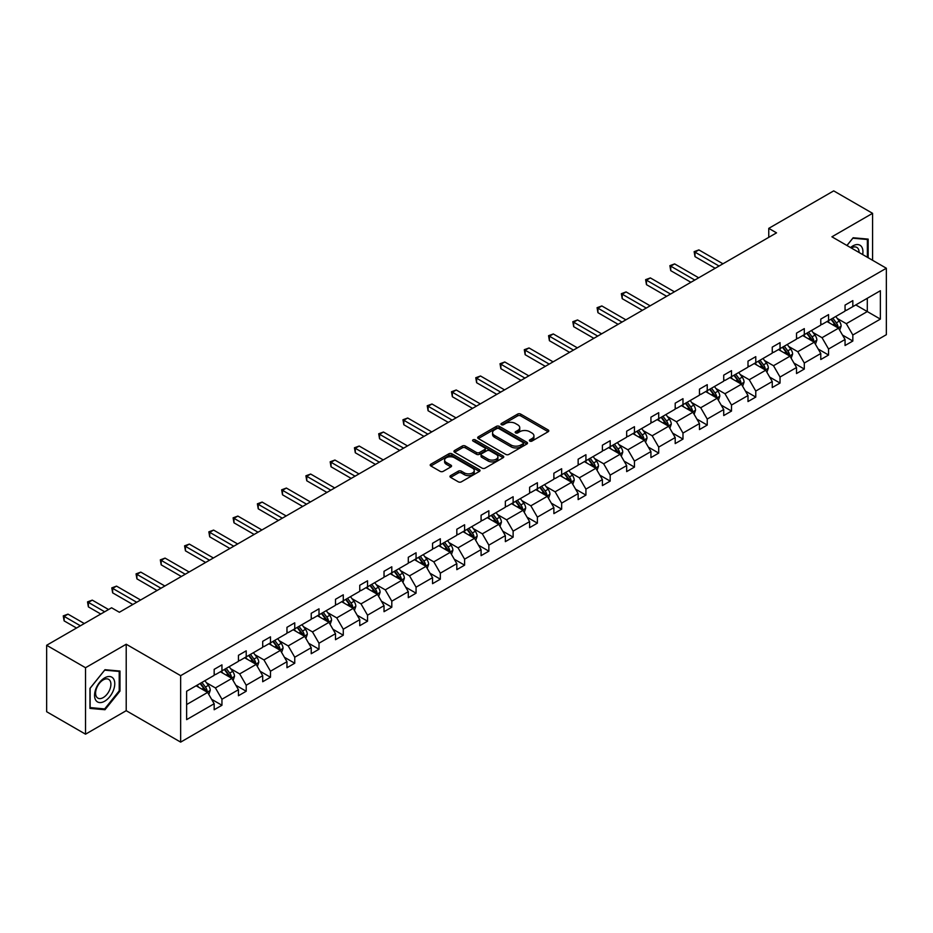 <?xml version="1.0" encoding="UTF-8"?>
<svg xmlns="http://www.w3.org/2000/svg" width="933" height="933" viewBox="0 0 933 933"><rect width="100%" height="100%" fill="white"/><g stroke="black" fill="none" stroke-linecap="round" stroke-linejoin="round"><path stroke-width="1.4" d="M529.816 441.087A1.516 0.875 0 0 0 531.95 441.087L548.172 431.722A2.158 1.248 0 0 0 548.802 430.848A2.158 1.248 0 0 0 548.172 429.961L520.684 414.089A2.158 1.248 0 0 0 517.64 414.089L501.418 423.465A1.516 0.875 0 0 0 500.974 424.072A1.516 0.875 0 0 0 501.418 424.69A1.516 0.875 0 0 0 503.552 424.69L505.651 423.477A6.904 3.989 0 0 1 515.424 423.477L517.71 424.807A6.904 3.989 0 0 1 519.739 427.629A6.904 3.989 0 0 1 517.71 430.451L515.611 431.652A1.516 0.875 0 0 0 515.168 432.271A1.516 0.875 0 0 0 515.611 432.889A1.516 0.875 0 0 0 517.745 432.889L519.844 431.676A6.904 3.989 0 0 1 529.617 431.676L531.915 433.005A6.904 3.989 0 0 1 533.933 435.828A6.904 3.989 0 0 1 531.915 438.638L529.816 439.851A1.516 0.875 0 0 0 529.373 440.469A1.516 0.875 0 0 0 529.816 441.087L529.816 439.851M450.616 475.62A2.158 1.248 0 0 0 449.974 476.506A2.158 1.248 0 0 0 450.616 477.381L458.325 481.836A2.158 1.248 0 0 0 461.369 481.836L479.387 471.433A2.158 1.248 0 0 0 480.017 470.547A2.158 1.248 0 0 0 479.387 469.672L451.91 453.8A2.158 1.248 0 0 0 448.855 453.8L430.836 464.202A2.158 1.248 0 0 0 430.206 465.089A2.158 1.248 0 0 0 430.836 465.964L440.154 471.34A2.158 1.248 0 0 0 443.21 471.34L450.919 466.897A2.158 1.248 0 0 0 451.549 466.01A2.158 1.248 0 0 0 450.919 465.135L446.301 462.465A5.773 3.335 0 0 1 444.609 460.109A5.773 3.335 0 0 1 448.167 457.03A5.773 3.335 0 0 1 454.464 457.753L472.553 468.191A5.773 3.335 0 0 1 474.244 470.547A5.773 3.335 0 0 1 470.687 473.637A5.773 3.335 0 0 1 464.389 472.914L461.369 471.165A2.158 1.248 0 0 0 458.325 471.165L450.616 475.62L450.616 477.381L458.325 472.961L458.325 471.165M126.212 644.236L85.533 667.725L46.65 645.274L46.65 711.727L85.533 734.178L126.212 710.689L180.652 742.12L180.652 675.667L126.212 644.236L126.212 710.689M872.588 260.295L872.588 213.33L831.909 236.807L886.35 268.238L180.652 675.667M872.588 213.33L833.694 190.88L768.757 228.363L768.757 237.344M46.65 645.274L111.587 607.78L119.366 612.27L776.536 232.853L768.757 228.363M505.803 454.418A2.158 1.248 0 0 0 508.858 454.418L526.877 444.015A2.158 1.248 0 0 0 527.507 443.14A2.158 1.248 0 0 0 526.877 442.254L499.388 426.393A2.158 1.248 0 0 0 496.333 426.393L478.326 436.796A2.158 1.248 0 0 0 477.684 437.67A2.158 1.248 0 0 0 478.326 438.557L505.803 454.418M473.661 441.414A1.516 0.875 0 0 1 475.189 441.624L503.097 457.741L485.113 468.133A2.158 1.248 0 0 1 482.058 468.133L454.581 452.26L462.29 447.84L462.29 446.044L454.581 450.499A2.158 1.248 0 0 0 453.951 451.385A2.158 1.248 0 0 0 454.581 452.26L454.581 450.499M462.29 447.84A2.158 1.248 0 0 1 465.345 447.84L465.345 446.044A2.158 1.248 0 0 0 462.29 446.044M465.345 446.044L476.483 452.482A2.158 1.248 0 0 0 479.539 452.482L484.659 449.531A2.158 1.248 0 0 0 485.288 448.645A2.158 1.248 0 0 0 484.659 447.77L473.054 441.064A1.516 0.875 0 0 1 472.611 440.446A1.516 0.875 0 0 1 473.544 439.641A1.516 0.875 0 0 1 475.189 439.828L503.132 455.969A2.158 1.248 0 0 1 503.762 456.843A2.158 1.248 0 0 1 503.132 457.73L503.132 455.969M85.533 667.725L85.533 734.178M186.635 691.248L214.17 675.352L214.17 669.346L221.949 664.856L221.949 670.862L238.44 661.345L238.44 655.328L246.207 650.837L246.207 656.855L262.698 647.339L262.698 641.321L270.477 636.831L270.477 642.849L286.967 633.332L286.967 627.314L294.746 622.824L294.746 628.842L311.225 619.325L311.225 613.308L319.004 608.817L319.004 614.835L335.495 605.307L335.495 599.289L343.274 594.799L343.274 600.817L359.753 591.3L359.753 585.283L367.532 580.793L367.532 586.81L384.023 577.294L384.023 571.276L391.802 566.786L391.802 572.804L408.292 563.287L408.292 557.269L416.06 552.779L416.06 558.797L432.55 549.28L432.55 543.263L440.329 538.773L440.329 544.79L456.82 535.262L456.82 529.244L464.599 524.754L464.599 530.772L481.078 521.255L481.078 515.238L488.857 510.748L488.857 516.765L505.348 507.249L505.348 501.231L513.127 496.741L513.127 502.759L529.617 493.242L529.617 487.224L537.385 482.734L537.385 488.752L553.875 479.224L553.875 473.218L561.654 468.728L561.654 474.734L578.145 465.217L578.145 459.199L585.924 454.709L585.924 460.727L602.403 451.21L602.403 445.193L610.182 440.703L610.182 446.72L626.673 437.204L626.673 431.186L634.452 426.696L634.452 432.714L650.931 423.197L650.931 417.179L658.71 412.689L658.71 418.707L675.2 409.179L675.2 403.173L682.979 398.671L682.979 404.689L699.47 395.172L699.47 389.154L707.237 384.664L707.237 390.682L723.728 381.165L723.728 375.148L731.507 370.658L731.507 376.675L747.998 367.159L747.998 361.141L755.777 356.651L755.777 362.669L772.256 353.152L772.256 347.134L780.035 342.644L780.035 348.662L796.525 339.134L796.525 333.116L804.304 328.626L804.304 334.644L820.783 325.127L820.783 319.109L828.562 314.619L828.562 320.637L845.053 311.121L845.053 305.103L852.832 300.613L852.832 306.63L880.367 290.734L880.367 319.109L852.832 335.005L852.832 341.023L845.053 345.513L845.053 339.495L828.562 349.012L828.562 355.03L820.783 359.52L820.783 353.502L804.304 363.03L804.304 369.048L796.525 373.538L796.525 367.52L780.035 377.037L780.035 383.055L772.256 387.545L772.256 381.527L755.777 391.044L755.777 397.061L747.998 401.552L747.998 395.534L731.507 405.05L731.507 411.068L723.728 415.558L723.728 409.54L707.237 419.057L707.237 425.075L699.47 429.565L699.47 423.547L682.979 433.075L682.979 439.093L675.2 443.583L675.2 437.565L658.71 447.082L658.71 453.1L650.931 457.59L650.931 451.572L634.452 461.089L634.452 467.106L626.673 471.597L626.673 465.579L610.182 475.095L610.182 481.113L602.403 485.603L602.403 479.585L585.924 489.114L585.924 495.12L578.145 499.61L578.145 493.604L561.654 503.12L561.654 509.138L553.875 513.628L553.875 507.61L537.385 517.127L537.385 523.145L529.617 527.635L529.617 521.617L513.127 531.134L513.127 537.151L505.348 541.641L505.348 535.624L488.857 545.14L488.857 551.158L481.078 555.648L481.078 549.63L464.599 559.159L464.599 565.165L456.82 569.655L456.82 563.649L440.329 573.165L440.329 579.183L432.55 583.673L432.55 577.655L416.06 587.172L416.06 593.19L408.292 597.68L408.292 591.662L391.802 601.179L391.802 607.196L384.023 611.686L384.023 605.669L367.532 615.185L367.532 621.203L359.753 625.693L359.753 619.675L343.274 629.204L343.274 635.221L335.495 639.711L335.495 633.694L319.004 643.21L319.004 649.228L311.225 653.718L311.225 647.7L294.746 657.217L294.746 663.235L286.967 667.725L286.967 661.707L270.477 671.224L270.477 677.241L262.698 681.731L262.698 675.714L246.207 685.23L246.207 691.248L238.44 695.738L238.44 689.72L221.949 699.249L221.949 705.266L214.17 709.756L214.17 703.739L186.635 719.635L186.635 691.248M180.652 742.12L886.35 334.69L886.35 268.238M220.386 671.76L231.897 678.408L215.418 687.924L206.415 682.734M215.418 687.924L221.949 699.249M231.897 678.408L238.44 689.72M214.17 673.918L215.418 674.641L221.949 670.862M244.656 657.753L256.167 664.401L239.676 673.918L230.673 668.728M239.676 673.918L246.207 685.23M256.167 664.401L262.698 675.714M238.44 659.911L239.676 660.634L246.207 656.855M268.926 643.747L280.436 650.394L263.946 659.911L254.942 654.709M263.946 659.911L270.477 671.224M280.436 650.394L286.967 661.707M262.698 645.904L263.946 646.616L270.477 642.849M293.184 629.74L304.694 636.388L288.204 645.904L279.2 640.703M288.204 645.904L294.746 657.217M304.694 636.388L311.225 647.7M286.967 631.898L288.204 632.609L294.746 628.842M317.453 615.733L328.964 622.369L312.473 631.898L303.47 626.696M312.473 631.898L319.004 643.21M328.964 622.369L335.495 633.694M311.225 617.879L312.473 618.602L319.004 614.835M341.711 601.715L353.222 608.363L336.743 617.879L327.74 612.689M336.743 617.879L343.274 629.204M353.222 608.363L359.753 619.675M335.495 603.873L336.743 604.596L343.274 600.817M365.981 587.708L377.492 594.356L361.001 603.873L351.998 598.683M361.001 603.873L367.532 615.185M377.492 594.356L384.023 605.669M359.753 589.866L361.001 590.589L367.532 586.81M390.239 573.702L401.75 580.349L385.271 589.866L376.267 584.664M385.271 589.866L391.802 601.179M401.75 580.349L408.292 591.662M384.023 575.859L385.271 576.571L391.802 572.804M414.509 559.695L426.019 566.343L409.529 575.859L400.525 570.658M409.529 575.859L416.06 587.172M426.019 566.343L432.55 577.655M408.292 561.853L409.529 562.564L416.06 558.797M438.778 545.688L450.289 552.324L433.798 561.853L424.795 556.651M433.798 561.853L440.329 573.165M450.289 552.324L456.82 563.649M432.55 547.834L433.798 548.557L440.329 544.79M463.036 531.67L474.547 538.318L458.056 547.834L449.065 542.644M458.056 547.834L464.599 559.159M474.547 538.318L481.078 549.63M456.82 533.828L458.056 534.551L464.599 530.772M487.306 517.663L498.817 524.311L482.326 533.828L473.323 528.626M482.326 533.828L488.857 545.14M498.817 524.311L505.348 535.624M481.078 519.821L482.326 520.544L488.857 516.765M511.564 503.657L523.075 510.304L506.596 519.821L497.592 514.619M506.596 519.821L513.127 531.134M523.075 510.304L529.617 521.617M505.348 505.814L506.596 506.526L513.127 502.759M535.834 489.65L547.344 496.298L530.854 505.814L521.85 500.613M530.854 505.814L537.385 517.127M547.344 496.298L553.875 507.61M529.617 491.796L530.854 492.519L537.385 488.752M560.103 475.632L571.614 482.279L555.123 491.808L546.12 486.606M555.123 491.808L561.654 503.12M571.614 482.279L578.145 493.604M553.875 477.789L555.123 478.512L561.654 474.734M584.361 461.625L595.872 468.273L579.381 477.789L570.378 472.599M579.381 477.789L585.924 489.114M595.872 468.273L602.403 479.585M578.145 463.783L579.381 464.506L585.924 460.727M608.631 447.618L620.142 454.266L603.651 463.783L594.648 458.581M603.651 463.783L610.182 475.095M620.142 454.266L626.673 465.579M602.403 449.776L603.651 450.487L610.182 446.72M632.889 433.612L644.4 440.259L627.921 449.776L618.917 444.575M627.921 449.776L634.452 461.089M644.4 440.259L650.931 451.572M626.673 435.769L627.921 436.481L634.452 432.714M657.159 419.605L668.669 426.241L652.179 435.769L643.175 430.568M652.179 435.769L658.71 447.082M668.669 426.241L675.2 437.565M650.931 421.751L652.179 422.474L658.71 418.707M681.417 405.587L692.927 412.234L676.448 421.751L667.445 416.561M676.448 421.751L682.979 433.075M692.927 412.234L699.47 423.547M675.2 407.744L676.448 408.467L682.979 404.689M705.686 391.58L717.197 398.228L700.706 407.744L691.703 402.555M700.706 407.744L707.237 419.057M717.197 398.228L723.728 409.54M699.47 393.738L700.706 394.461L707.237 390.682M729.956 377.573L741.467 384.221L724.976 393.738L715.973 388.536M724.976 393.738L731.507 405.05M741.467 384.221L747.998 395.534M723.728 379.731L724.976 380.442L731.507 376.675M754.214 363.567L765.725 370.214L749.234 379.731L740.231 374.53M749.234 379.731L755.777 391.044M765.725 370.214L772.256 381.527M747.998 365.724L749.234 366.436L755.777 362.669M778.484 349.56L789.994 356.196L773.504 365.724L764.5 360.523M773.504 365.724L780.035 377.037M789.994 356.196L796.525 367.52M772.256 351.706L773.504 352.429L780.035 348.662M802.742 335.542L814.252 342.189L797.773 351.706L788.77 346.516M797.773 351.706L804.304 363.03M814.252 342.189L820.783 353.502M796.525 337.699L797.773 338.422L804.304 334.644M827.011 321.535L838.522 328.183L822.031 337.699L813.028 332.51M822.031 337.699L828.562 349.012M838.522 328.183L845.053 339.495M820.783 323.693L822.031 324.416L828.562 320.637M855.783 304.928L867.293 311.564L846.301 323.693L837.298 318.491M846.301 323.693L852.832 335.005M880.367 319.109L867.293 311.564L867.293 298.28L880.367 290.734M845.053 309.686L846.301 310.397L852.832 306.63M186.635 704.543L207.639 692.414L196.128 685.778M207.639 692.414L214.17 703.739M842.487 335.052L852.832 341.023M818.218 349.059L828.562 355.03M793.96 363.065L804.304 369.048M769.69 377.084L780.035 383.055M745.432 391.09L755.777 397.061M721.162 405.097L731.507 411.068M696.893 419.104L707.237 425.075M672.635 433.122L682.979 439.093M648.365 447.129L658.71 453.1M624.107 461.135L634.452 467.106M599.837 475.142L610.182 481.113M575.579 489.149L585.924 495.12M551.31 503.167L561.654 509.138M527.04 517.174L537.385 523.145M502.782 531.18L513.127 537.151M478.512 545.187L488.857 551.158M454.254 559.194L464.599 565.165M429.985 573.212L440.329 579.183M405.727 587.219L416.06 593.19M381.457 601.225L391.802 607.196M357.187 615.232L367.532 621.203M332.929 629.239L343.274 635.221M308.66 643.257L319.004 649.228M284.402 657.264L294.746 663.235M260.132 671.27L270.477 677.241M235.874 685.277L246.207 691.248M211.604 699.295L221.949 705.266M868.156 257.73L868.156 239.105L853.147 237.763L846.931 245.484M119.984 691.061L119.984 671.049L104.974 669.707L89.965 688.379L89.965 708.404L104.974 709.733L119.984 691.061L119.214 690.618M530.411 441.297L531.915 440.434A6.904 3.989 0 0 0 533.933 437.624L533.933 435.828M519.739 427.629L519.739 429.425A6.904 3.989 0 0 1 517.71 432.247L516.217 433.11M548.138 431.746L520.684 415.885A2.158 1.248 0 0 0 517.64 415.885L502.012 424.912M526.842 444.038L499.388 428.189A2.158 1.248 0 0 0 496.333 428.189L478.349 438.568L478.326 436.796M523.051 443.758A1.516 0.875 0 0 0 523.495 443.14A1.516 0.875 0 0 0 523.051 442.522L498.933 428.597A1.516 0.875 0 0 0 496.799 428.597L494.583 429.868A6.904 3.989 0 0 0 492.554 432.69A6.904 3.989 0 0 0 494.583 435.513L511.074 445.029A6.904 3.989 0 0 0 520.836 445.029L523.051 443.758L523.051 445.554A1.516 0.875 0 0 0 523.495 444.936L523.495 443.14M492.554 432.69L492.554 434.486A6.904 3.989 0 0 0 494.583 437.309L494.583 435.513M523.051 445.554L520.836 446.825A6.904 3.989 0 0 1 511.074 446.825L494.583 437.309M465.345 447.84L476.483 454.278A2.158 1.248 0 0 0 479.539 454.278L484.659 451.327A2.158 1.248 0 0 0 485.288 450.441L485.288 448.645M488.052 459.164A5.773 3.335 0 0 0 494.35 459.887A5.773 3.335 0 0 0 497.919 456.797A5.773 3.335 0 0 0 496.228 454.441L489.848 450.767A2.158 1.248 0 0 0 486.793 450.767L481.685 453.718A2.158 1.248 0 0 0 481.043 454.593A2.158 1.248 0 0 0 481.685 455.479L488.052 459.164L488.052 460.96A5.773 3.335 0 0 0 494.35 461.683A5.773 3.335 0 0 0 497.919 458.593L497.919 456.797M481.043 454.593L481.043 456.389A2.158 1.248 0 0 0 481.685 457.275L481.685 455.479M488.052 460.96L481.685 457.275M474.244 470.547L474.244 472.343A5.773 3.335 0 0 1 470.687 475.433A5.773 3.335 0 0 1 464.389 474.71L461.369 472.961A2.158 1.248 0 0 0 458.325 472.961M444.609 460.109L444.609 461.905A5.773 3.335 0 0 0 446.301 464.261L446.301 462.465M450.884 466.908L446.301 464.261M479.387 469.672L479.387 471.433L451.91 455.596A2.158 1.248 0 0 0 448.855 455.596L430.871 465.987M103.388 708.823L104.974 709.733M839.7 330.235L841.134 326.095A5.831 3.37 -120 0 0 839.268 321.139L835.781 316.474M829.519 322.981L828.003 320.964M722.947 263.794L698.887 249.904L695.003 252.143L695.003 256.633L715.179 268.284M837.659 327.681L837.986 326.352A5.831 3.37 -120 0 0 836.318 322.841L832.831 318.176M831.361 319.028L835.21 324.148A2.974 1.714 60 0 1 835.746 325.057L837.986 326.352M830.953 319.261L834.452 323.914A5.831 3.37 60 0 1 835.898 326.667M695.003 256.633L694.14 251.653L719.063 266.045M694.14 251.653L698.887 249.904M815.442 344.242L816.865 340.113A5.831 3.37 -120 0 0 815.01 335.145L811.512 330.48M805.249 337L803.733 334.97M698.689 277.801L674.629 263.911L670.734 266.162L670.734 270.652L690.91 282.291M813.389 341.7L813.716 340.358A5.831 3.37 -120 0 0 812.048 336.848L808.561 332.183M807.103 333.034L810.94 338.166A2.974 1.714 60 0 1 811.488 339.064L813.716 340.358M806.695 333.268L810.182 337.933A5.831 3.37 60 0 1 811.64 340.685M670.734 270.652L669.882 265.66L694.793 280.052M669.882 265.66L674.629 263.911M791.172 358.249L792.607 354.12A5.831 3.37 -120 0 0 790.741 349.152L787.254 344.487M780.991 351.006L779.475 348.977M674.419 291.807L650.359 277.917L646.476 280.168L646.476 284.658L666.64 296.297M789.131 355.706L789.458 354.365A5.831 3.37 -120 0 0 787.79 350.855L784.291 346.201M782.834 347.041L786.682 352.173A2.974 1.714 60 0 1 787.219 353.071L789.458 354.365M782.425 347.274L785.924 351.939A5.831 3.37 60 0 1 787.37 354.692M646.476 284.658L645.613 279.667L670.535 294.058M645.613 279.667L650.359 277.917M862.675 254.569A14.298 8.257 120 0 0 850.534 247.56M859.071 252.481A10.823 6.251 120 0 0 856.821 247.408A10.823 6.251 120 0 0 851.304 248.003M846.966 245.496L852.832 238.207L867.375 239.501L867.375 257.286M866.407 238.953L867.375 239.501M113.418 690.327A14.298 8.257 120 0 0 109.721 676.518A14.298 8.257 120 0 0 95.912 688.764A14.298 8.257 120 0 0 99.609 702.572A14.298 8.257 120 0 0 113.418 690.327M109.884 689.324A10.823 6.251 120 0 0 108.66 679.352A10.823 6.251 120 0 0 96.624 688.134A10.823 6.251 120 0 0 97.837 698.106A10.823 6.251 120 0 0 109.884 689.324M90.128 707.634L90.128 688.251L104.671 670.151L119.214 671.457L119.214 690.84L104.671 708.94L89.965 707.552M118.246 670.897L119.214 671.457M766.903 372.255L768.337 368.127A5.831 3.37 -120 0 0 766.483 363.159L762.984 358.505M756.721 365.013L755.205 362.995M650.161 305.826L626.09 291.924L622.206 294.175L622.206 298.665L642.382 310.316M764.862 369.713L765.188 368.372A5.831 3.37 -120 0 0 763.521 364.873L760.033 360.208M758.576 361.048L762.413 366.179A2.974 1.714 60 0 1 762.949 367.077L765.188 368.372M758.167 361.281L761.655 365.946A5.831 3.37 60 0 1 763.112 368.698M622.206 298.665L621.355 293.685L646.266 308.065M621.355 293.685L626.09 291.924M742.645 386.262L744.079 382.133A5.831 3.37 -120 0 0 742.213 377.177L738.726 372.512M732.463 379.02L730.947 377.002M625.891 319.832L601.832 305.942L597.936 308.182L597.936 312.672L618.112 324.322M740.604 383.72L740.93 382.378A5.831 3.37 -120 0 0 739.263 378.88L735.764 374.215M734.306 375.054L738.155 380.186A2.974 1.714 60 0 1 738.691 381.096L740.93 382.378M733.898 375.299L737.397 379.953A5.831 3.37 60 0 1 738.843 382.705M597.936 312.672L597.085 307.692L622.008 322.072M597.085 307.692L601.832 305.942M718.375 400.28L719.81 396.14A5.831 3.37 -120 0 0 717.944 391.184L714.456 386.519M708.194 393.026L706.678 391.009M601.622 333.839L577.562 319.949L573.678 322.188L573.678 326.678L593.855 338.329M716.334 397.726L716.661 396.397A5.831 3.37 -120 0 0 714.993 392.886L711.506 388.221M710.036 389.073L713.885 394.204A2.974 1.714 60 0 1 714.421 395.102L716.661 396.397M709.64 389.306L713.127 393.959A5.831 3.37 60 0 1 714.585 396.712M573.678 326.678L572.827 321.698L597.738 336.09M572.827 321.698L577.562 319.949M694.117 414.287L695.54 410.158A5.831 3.37 -120 0 0 693.685 405.19L690.187 400.525M683.924 407.045L682.42 405.015M577.364 347.846L553.304 333.956L549.409 336.207L549.409 340.697L569.585 352.336M692.076 411.745L692.403 410.403A5.831 3.37 -120 0 0 690.723 406.893L687.236 402.24M685.778 403.079L689.615 408.211A2.974 1.714 60 0 1 690.163 409.109L692.403 410.403M685.37 403.313L688.857 407.978A5.831 3.37 60 0 1 690.315 410.73M549.409 340.697L548.557 335.705L573.468 350.097M548.557 335.705L553.304 333.956M669.847 428.294L671.282 424.165A5.831 3.37 -120 0 0 669.416 419.197L665.929 414.532M659.666 421.051L658.15 419.022M553.094 361.852L529.034 347.962L525.151 350.213L525.151 354.703L545.315 366.342M667.806 425.751L668.133 424.41A5.831 3.37 -120 0 0 666.465 420.9L662.966 416.246M661.509 417.086L665.357 422.217A2.974 1.714 60 0 1 665.894 423.115L668.133 424.41M661.1 417.319L664.599 421.984A5.831 3.37 60 0 1 666.045 424.737M525.151 354.703L524.288 349.712L549.21 364.103M524.288 349.712L529.034 347.962M645.589 442.3L647.012 438.172A5.831 3.37 -120 0 0 645.158 433.204L641.659 428.55M635.396 435.058L633.88 433.04M528.836 375.871L504.776 361.981L500.881 364.22L500.881 368.71L521.057 380.361M643.537 439.758L643.863 438.417A5.831 3.37 -120 0 0 642.196 434.918L638.708 430.253M637.251 431.093L641.088 436.224A2.974 1.714 60 0 1 641.624 437.134L643.863 438.417M636.842 431.326L640.33 435.991A5.831 3.37 60 0 1 641.787 438.743M500.881 368.71L500.03 363.73L524.941 378.11M500.03 363.73L504.776 361.981M621.32 456.307L622.754 452.178A5.831 3.37 -120 0 0 620.888 447.222L617.401 442.557M611.138 449.065L609.622 447.047M504.566 389.877L480.507 375.987L476.623 378.227L476.623 382.717L496.788 394.367M619.279 453.765L619.605 452.435A5.831 3.37 -120 0 0 617.938 448.925L614.439 444.26M612.981 445.099L616.83 450.231A2.974 1.714 60 0 1 617.366 451.14L619.605 452.435M612.573 445.344L616.072 449.998A5.831 3.37 60 0 1 617.518 452.75M476.623 382.717L475.76 377.737L500.683 392.117M475.76 377.737L480.507 375.987M597.05 470.325L598.485 466.185A5.831 3.37 -120 0 0 596.63 461.229L593.131 456.564M586.869 463.071L585.353 461.054M480.308 403.884L456.237 389.994L452.353 392.233L452.353 396.723L472.53 408.374M595.009 467.771L595.336 466.442A5.831 3.37 -120 0 0 593.668 462.931L590.181 458.266M588.723 459.118L592.56 464.249A2.974 1.714 60 0 1 593.096 465.147L595.336 466.442M588.315 459.351L591.802 464.016A5.831 3.37 60 0 1 593.26 466.768M452.353 396.723L451.502 391.743L476.413 406.135M451.502 391.743L456.237 389.994M572.792 484.332L574.227 480.203A5.831 3.37 -120 0 0 572.361 475.235L568.873 470.57M562.611 477.09L561.095 475.06M456.039 417.891L431.979 404.001L428.084 406.252L428.084 410.742L448.26 422.381M570.751 481.79L571.078 480.448A5.831 3.37 -120 0 0 569.41 476.938L565.911 472.285M564.453 473.124L568.29 478.256A2.974 1.714 60 0 1 568.838 479.154L571.078 480.448M564.045 473.358L567.544 478.023A5.831 3.37 60 0 1 568.99 480.775M428.084 410.742L427.232 405.75L452.155 420.142M427.232 405.75L431.979 404.001M548.522 498.339L549.957 494.21A5.831 3.37 -120 0 0 548.091 489.242L544.604 484.589M538.341 491.096L536.825 489.079M431.769 431.909L407.709 418.007L403.826 420.258L403.826 424.748L424.002 436.399M546.481 495.796L546.808 494.455A5.831 3.37 -120 0 0 545.14 490.956L541.653 486.291M540.184 487.131L544.032 492.262A2.974 1.714 60 0 1 544.569 493.16L546.808 494.455M539.787 487.364L543.274 492.029A5.831 3.37 60 0 1 544.732 494.782M403.826 424.748L402.963 419.768L427.885 434.148M402.963 419.768L407.709 418.007M524.264 512.345L525.687 508.217A5.831 3.37 -120 0 0 523.833 503.249L520.334 498.595M514.071 505.103L512.567 503.085M407.511 445.916L383.451 432.026L379.556 434.265L379.556 438.755L399.732 450.406M522.223 509.803L522.55 508.462A5.831 3.37 -120 0 0 520.871 504.963L517.383 500.298M515.926 501.138L519.763 506.269A2.974 1.714 60 0 1 520.311 507.179L522.55 508.462M515.517 501.371L519.005 506.036A5.831 3.37 60 0 1 520.462 508.788M379.556 438.755L378.705 433.775L403.616 448.155M378.705 433.775L383.451 432.026M499.995 526.352L501.429 522.223A5.831 3.37 -120 0 0 499.563 517.267L496.076 512.602M489.813 519.11L488.297 517.092M383.241 459.922L359.182 446.032L355.298 448.272L355.298 452.762L375.463 464.412M497.954 523.81L498.28 522.48A5.831 3.37 -120 0 0 496.613 518.97L493.114 514.305M491.656 515.156L495.505 520.276A2.974 1.714 60 0 1 496.041 521.185L498.28 522.48M491.248 515.389L494.747 520.043A5.831 3.37 60 0 1 496.193 522.795M355.298 452.762L354.435 447.782L379.358 462.162M354.435 447.782L359.182 446.032M475.737 540.37L477.16 536.23A5.831 3.37 -120 0 0 475.305 531.274L471.806 526.609M465.544 533.116L464.028 531.099M358.983 473.929L334.924 460.039L331.028 462.29L331.028 466.78L351.205 478.419M473.684 537.828L474.011 536.487A5.831 3.37 -120 0 0 472.343 532.976L468.856 528.311M467.398 529.163L471.235 534.294A2.974 1.714 60 0 1 471.771 535.192L474.011 536.487M466.99 529.396L470.477 534.061A5.831 3.37 60 0 1 471.935 536.813M331.028 466.78L330.177 461.788L355.088 476.18M330.177 461.788L334.924 460.039M451.467 554.377L452.902 550.248A5.831 3.37 -120 0 0 451.036 545.28L447.548 540.615M441.286 547.135L439.77 545.105M334.714 487.936L310.654 474.046L306.77 476.296L306.77 480.787L326.935 492.426M449.426 551.835L449.753 550.493A5.831 3.37 -120 0 0 448.085 546.983L444.586 542.33M443.128 543.169L446.977 548.301A2.974 1.714 60 0 1 447.513 549.199L449.753 550.493M442.72 543.403L446.219 548.068A5.831 3.37 60 0 1 447.665 550.82M306.77 480.787L305.907 475.795L330.83 490.187M305.907 475.795L310.654 474.046M427.197 568.384L428.632 564.255A5.831 3.37 -120 0 0 426.778 559.287L423.279 554.634M417.016 561.141L415.5 559.124M310.456 501.954L286.384 488.052L282.501 490.303L282.501 494.793L302.677 506.444M425.156 565.841L425.483 564.5A5.831 3.37 -120 0 0 423.815 561.001L420.328 556.336M418.859 557.176L422.707 562.307A2.974 1.714 60 0 1 423.244 563.205L425.483 564.5M418.462 557.409L421.949 562.074A5.831 3.37 60 0 1 423.407 564.827M282.501 494.793L281.649 489.813L306.56 504.193M281.649 489.813L286.384 488.052M402.939 582.39L404.362 578.262A5.831 3.37 -120 0 0 402.508 573.294L399.021 568.64M392.758 575.148L391.242 573.13M286.186 515.961L262.126 502.071L258.231 504.31L258.231 508.8L278.407 520.451M400.898 579.848L401.225 578.507A5.831 3.37 -120 0 0 399.557 575.008L396.059 570.343M394.601 571.183L398.438 576.314A2.974 1.714 60 0 1 398.986 577.224L401.225 578.507M394.192 571.416L397.691 576.081A5.831 3.37 60 0 1 399.137 578.833M258.231 508.8L257.38 503.82L282.302 518.2M257.38 503.82L262.126 502.071M378.67 596.409L380.104 592.268A5.831 3.37 -120 0 0 378.238 587.312L374.751 582.647M368.488 589.155L366.972 587.137M261.916 529.967L237.857 516.077L233.973 518.316L233.973 522.807L254.149 534.457M376.629 593.855L376.955 592.525A5.831 3.37 -120 0 0 375.288 589.015L371.8 584.35M370.331 585.201L374.18 590.321A2.974 1.714 60 0 1 374.716 591.23L376.955 592.525M369.923 585.434L373.422 590.088A5.831 3.37 60 0 1 374.868 592.84M233.973 522.807L233.11 517.827L258.033 532.218M233.11 517.827L237.857 516.077M354.412 610.415L355.835 606.287A5.831 3.37 -120 0 0 353.98 601.319L350.481 596.654M344.219 603.173L342.714 601.144M237.658 543.974L213.599 530.084L209.703 532.335L209.703 536.825L229.88 548.464M352.371 607.873L352.686 606.532A5.831 3.37 -120 0 0 351.018 603.021L347.531 598.356M346.073 599.208L349.91 604.339A2.974 1.714 60 0 1 350.458 605.237L352.686 606.532M345.665 599.441L349.152 604.106A5.831 3.37 60 0 1 350.61 606.858M209.703 536.825L208.852 531.833L233.763 546.225M208.852 531.833L213.599 530.084M330.142 624.422L331.577 620.293A5.831 3.37 -120 0 0 329.711 615.325L326.223 610.66M319.961 617.18L318.445 615.15M213.389 557.981L189.329 544.091L185.445 546.341L185.445 550.832L205.61 562.471M328.101 621.879L328.428 620.538A5.831 3.37 -120 0 0 326.76 617.028L323.261 612.375M321.803 613.214L325.652 618.346A2.974 1.714 60 0 1 326.188 619.244L328.428 620.538M321.395 613.447L324.894 618.112A5.831 3.37 60 0 1 326.34 620.865M185.445 550.832L184.582 545.84L209.505 560.232M184.582 545.84L189.329 544.091M305.884 638.429L307.307 634.3A5.831 3.37 -120 0 0 305.453 629.332L301.954 624.678M295.691 631.186L294.175 629.169M189.131 571.999L165.059 558.097L161.176 560.348L161.176 564.838L181.352 576.489M303.831 635.886L304.158 634.545A5.831 3.37 -120 0 0 302.49 631.046L299.003 626.381M297.545 627.221L301.382 632.352A2.974 1.714 60 0 1 301.919 633.25L304.158 634.545M297.137 627.454L300.624 632.119A5.831 3.37 60 0 1 302.082 634.872M161.176 564.838L160.324 559.858L185.235 574.238M160.324 559.858L165.059 558.097M281.614 652.435L283.049 648.307A5.831 3.37 -120 0 0 281.183 643.35L277.696 638.685M271.433 645.193L269.917 643.175M164.861 586.006L140.801 572.116L136.906 574.355L136.906 578.845L157.082 590.496M279.573 649.893L279.9 648.552A5.831 3.37 -120 0 0 278.232 645.053L274.734 640.388M273.276 641.228L277.124 646.359A2.974 1.714 60 0 1 277.661 647.269L279.9 648.552M272.868 641.472L276.366 646.126A5.831 3.37 60 0 1 277.812 648.878M136.906 578.845L136.055 573.865L160.977 588.245M136.055 573.865L140.801 572.116M257.345 666.454L258.779 662.313A5.831 3.37 -120 0 0 256.913 657.357L253.426 652.692M247.163 659.199L245.647 657.182M140.603 600.012L116.532 586.122L112.648 588.361L112.648 592.852L132.824 604.502M255.304 663.899L255.63 662.57A5.831 3.37 -120 0 0 253.963 659.06L250.476 654.395M249.006 655.246L252.855 660.377A2.974 1.714 60 0 1 253.391 661.275L255.63 662.57M248.61 655.479L252.097 660.132A5.831 3.37 60 0 1 253.554 662.885M112.648 592.852L111.797 587.872L136.708 602.263M111.797 587.872L116.532 586.122M233.087 680.46L234.51 676.332A5.831 3.37 -120 0 0 232.655 671.363L229.156 666.698M222.894 673.218L221.389 671.189M108.555 609.529L92.274 600.129L88.378 602.38L88.378 606.87L100.776 614.019M231.046 677.918L231.372 676.577A5.831 3.37 -120 0 0 229.705 673.066L226.206 668.413M224.748 669.253L228.585 674.384A2.974 1.714 60 0 1 229.133 675.282L231.372 676.577M224.34 669.486L227.827 674.151A5.831 3.37 60 0 1 229.285 676.903M88.378 606.87L87.527 601.878L104.671 611.78M87.527 601.878L92.274 600.129M208.817 694.467L210.252 690.338A5.831 3.37 -120 0 0 208.386 685.37L204.898 680.705M198.636 687.224L197.12 685.195M84.297 623.536L68.004 614.136L64.12 616.386L64.12 620.877L76.518 628.026M206.776 691.924L207.103 690.583A5.831 3.37 -120 0 0 205.435 687.073L201.936 682.42M200.478 683.259L204.327 688.391A2.974 1.714 60 0 1 204.863 689.289L207.103 690.583M200.07 683.492L203.569 688.157A5.831 3.37 60 0 1 205.015 690.91M64.12 620.877L63.257 615.885L80.401 625.786M63.257 615.885L68.004 614.136M531.915 440.434L531.915 438.638M515.611 432.889L515.611 431.652M517.71 432.247L517.71 430.451M501.418 424.69L501.418 423.465M517.64 415.885L517.64 414.089M520.684 415.885L520.684 414.089M548.172 431.722L548.172 429.961M496.333 428.189L496.333 426.393M499.388 428.189L499.388 426.393M526.877 444.015L526.877 442.254M511.074 446.825L511.074 445.029M520.836 446.825L520.836 445.029M476.483 454.278L476.483 452.482M479.539 454.278L479.539 452.482M484.659 451.327L484.659 449.531M475.189 441.624L475.189 439.828M461.369 472.961L461.369 471.165M464.389 474.71L464.389 472.914M450.919 466.897L450.919 465.135M430.836 465.964L430.836 464.202M448.855 455.596L448.855 453.8M451.91 455.596L451.91 453.8M838.102 327.938L841.1 326.212M836.318 322.841L839.268 321.139M832.796 324.871L834.452 323.914M813.833 341.945L816.83 340.218M812.048 336.848L815.01 335.145M808.526 338.889L810.182 337.933M789.575 355.963L792.56 354.225M787.79 350.855L790.741 349.152M784.268 352.896L785.924 351.939M765.305 369.969L768.302 368.243M763.521 364.873L766.483 363.159M759.998 366.902L761.655 365.946M741.047 383.976L744.033 382.25M739.263 378.88L742.213 377.177M735.729 380.909L737.397 379.953M716.777 397.983L719.775 396.257M714.993 392.886L717.944 391.184M711.471 394.927L713.127 393.959M692.508 411.989L695.505 410.263M690.723 406.893L693.685 405.19M687.201 408.934L688.857 407.978M668.25 426.008L671.247 424.27M666.465 420.9L669.416 419.197M662.943 422.941L664.599 421.984M643.98 440.014L646.977 438.288M642.196 434.918L645.158 433.204M638.673 436.947L640.33 435.991M619.722 454.021L622.708 452.295M617.938 448.925L620.888 447.222M614.415 450.954L616.072 449.998M595.452 468.028L598.45 466.302M593.668 462.931L596.63 461.229M590.146 464.972L591.802 464.016M571.183 482.046L574.18 480.308M569.41 476.938L572.361 475.235M565.876 478.979L567.544 478.023M546.925 496.053L549.922 494.315M545.14 490.956L548.091 489.242M541.618 492.986L543.274 492.029M522.655 510.059L525.652 508.333M520.871 504.963L523.833 503.249M517.349 506.992L519.005 506.036M498.397 524.066L501.383 522.34M496.613 518.97L499.563 517.267M493.091 520.999L494.747 520.043M474.127 538.073L477.125 536.347M472.343 532.976L475.305 531.274M468.821 535.017L470.477 534.061M449.869 552.091L452.855 550.353M448.085 546.983L451.036 545.28M444.563 549.024L446.219 548.068M425.6 566.098L428.597 564.372M423.815 561.001L426.778 559.287M420.293 563.031L421.949 562.074M401.33 580.104L404.327 578.378M399.557 575.008L402.508 573.294M396.024 577.037L397.691 576.081M377.072 594.111L380.069 592.385M375.288 589.015L378.238 587.312M371.766 591.044L373.422 590.088M352.802 608.118L355.8 606.392M351.018 603.021L353.98 601.319M347.496 605.062L349.152 604.106M328.544 622.136L331.53 620.398M326.76 617.028L329.711 615.325M323.238 619.069L324.894 618.112M304.275 636.143L307.272 634.417M302.49 631.046L305.453 629.332M298.968 633.075L300.624 632.119M280.017 650.149L283.002 648.423M278.232 645.053L281.183 643.35M274.699 647.082L276.366 646.126M255.747 664.156L258.744 662.43M253.963 659.06L256.913 657.357M250.441 661.1L252.097 660.132M231.477 678.163L234.475 676.437M229.705 673.066L232.655 671.363M226.171 675.107L227.827 674.151M207.219 692.181L210.217 690.443M205.435 687.073L208.386 685.37M201.913 689.114L203.569 688.157"/></g></svg>
